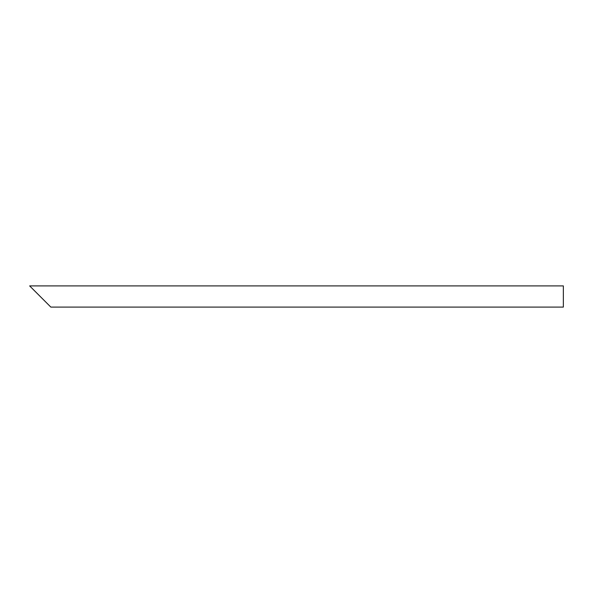<?xml version="1.0" encoding="UTF-8"?>
<svg xmlns="http://www.w3.org/2000/svg" width="593" height="593" viewBox="0 0 593 593"><rect width="100%" height="100%" fill="white"/><g stroke="black" fill="none" stroke-linecap="round" stroke-linejoin="round"><path stroke-width="0.89" d="M47.61 303.868L32.867 289.132M563.35 296.5L563.35 307.092L50.835 307.092L29.65 285.908L563.35 285.908L563.35 296.5"/></g></svg>
